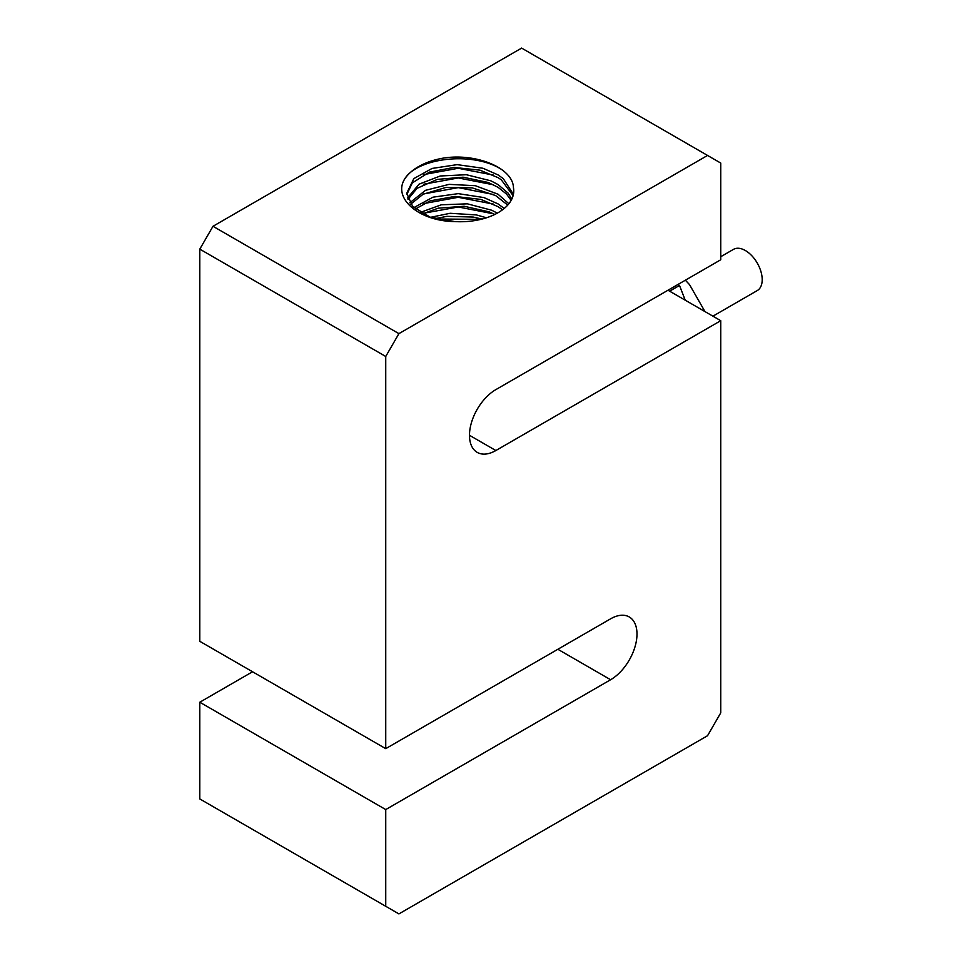 <?xml version="1.0" encoding="UTF-8"?>
<svg xmlns="http://www.w3.org/2000/svg" width="962" height="962" viewBox="0 0 962 962"><rect width="100%" height="100%" fill="white"/><g stroke="black" fill="none" stroke-linecap="round" stroke-linejoin="round"><path stroke-width="1.44" d="M720.742 256.722L733.489 249.362A23.785 13.733 60 0 1 757.274 263.095A23.785 13.733 60 0 1 757.274 290.56L712.914 316.173M669.624 291.173L679.509 285.461L685.221 300.18M677.873 284.524L679.509 285.461M385.738 906.288L199.795 798.941L199.795 702.224L385.738 809.571L385.738 906.288L398.917 913.9L707.551 735.714L720.742 712.866L720.742 320.695L667.989 290.235M199.795 702.224L252.561 671.765M385.738 356.481L385.738 748.652L199.795 641.305L199.795 249.134L385.738 356.481L398.917 333.634L212.987 226.286L199.795 249.134M212.987 226.286L521.62 48.1L707.551 155.447L398.917 333.634M454.749 221.573C420.442 221.296 394.336 199.94 403.559 181.024A59.223 34.187 180 0 1 443.229 158.129C475.913 152.814 512.962 167.821 513.455 187.686A53.475 30.88 180 0 1 513.756 190.873A53.475 30.88 180 0 1 454.749 221.573L430.074 217.111L412.698 206.493L406.794 193.482M513.455 187.686L513.756 191.005M406.854 194.504L412.301 182.912L429.353 172.138L453.884 167.436L479.954 170.154L498.088 177.657L501.274 179.798L513.107 195.659M513.419 194.312L503.282 178.631L498.088 174.928L482.948 168.254L457.13 164.634L432.07 168.446L413.828 178.607L406.794 193.121M403.559 181.024C414.081 157.96 473.088 150.445 502.152 169.865L502.2 169.901M423.737 174.579L458.177 168.278L493.422 175.084M423.833 184.199L458.309 177.958L493.542 184.812M423.713 193.927L458.249 187.626L493.566 194.492M423.749 203.583L458.189 197.294L493.422 204.1M423.833 213.215L458.321 206.974L493.566 213.841M436.159 218.987L480.892 219.36M486.483 217.785L476.382 214.923L450.144 213.287L430.603 217.304M497.318 213.143L491.798 210.257L467.4 203.836L441.293 204.798L420.214 212.47M504.232 208.453L498.088 203.932L483.922 197.571L458.213 193.639L432.996 197.174L413.828 207.636M508.874 203.752L497.979 194.192L475.348 185.702L449.086 184.367L425.517 190.332L409.788 202.79M511.844 199.05L508.092 193.097L498.088 184.596L490.921 180.844L466.329 174.711L440.283 175.986L419.059 184.175L407.527 197.956M434.992 218.675L446.957 216.342L473.244 217.063L482.022 219.071M415.356 209.007L430.242 200.817L454.966 196.416L480.952 199.435L498.088 206.674L502.549 209.776M422.619 213.841L438.275 208.165L464.165 206.277L489.105 211.832L494.781 214.454M410.738 204.16L423.1 194.24L445.911 187.458L472.198 187.867L495.598 195.551L507.744 205.086M408.008 199.326L417.063 188.311L437.301 179.389L463.083 177.2L488.191 182.455L498.088 187.325L506.553 194.083L511.147 200.385M707.551 155.447L720.742 163.059L720.742 259.776L495.863 389.61A37.302 21.537 -60 0 0 471.488 422.486A37.302 21.537 -60 0 0 477.212 452.38A37.302 21.537 -60 0 0 495.863 450.529L720.742 320.695M385.738 748.652L610.617 618.819A37.302 21.537 -60 0 1 629.268 616.967A37.302 21.537 -60 0 1 634.98 646.861A37.302 21.537 -60 0 1 610.617 679.737L385.738 809.571M557.852 649.278L610.617 679.737M469.48 435.293L495.863 450.529M685.365 280.207L689.489 284.572L704.966 311.58"/></g></svg>
